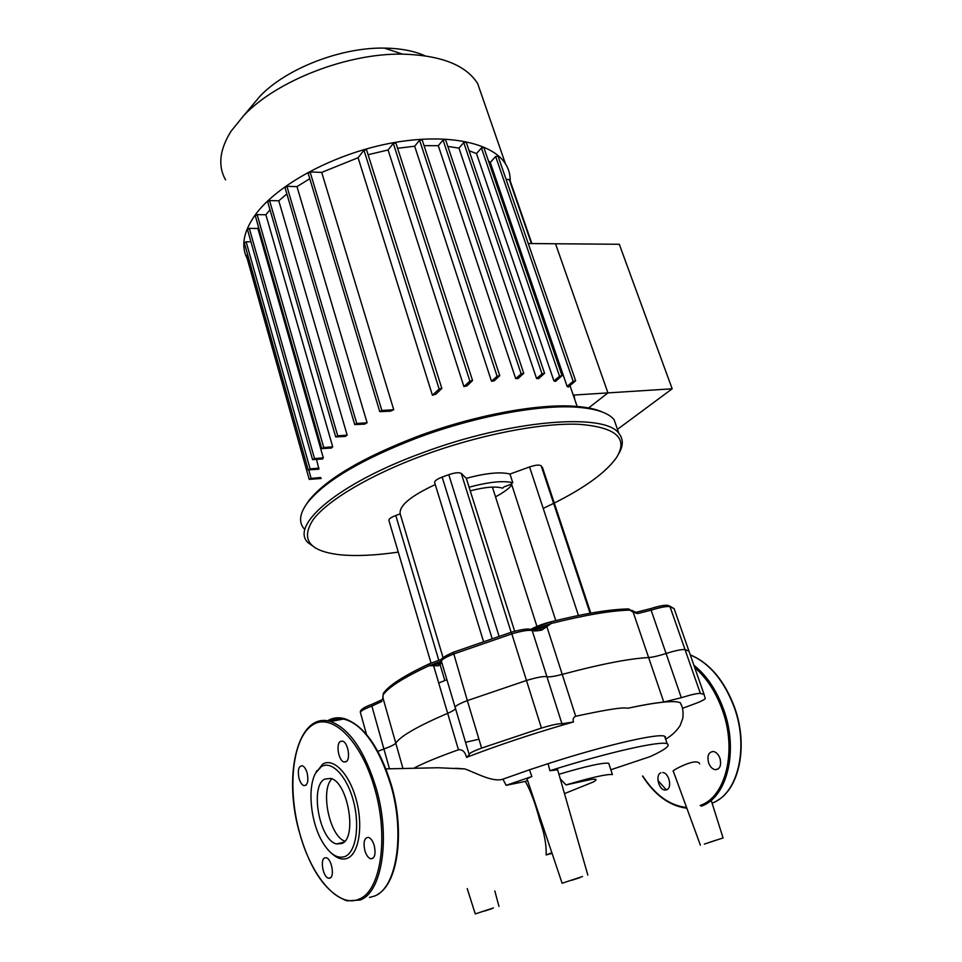 <?xml version="1.0" encoding="UTF-8"?>
<svg xmlns="http://www.w3.org/2000/svg" width="962" height="962" viewBox="0 0 962 962"><rect width="100%" height="100%" fill="white"/><g stroke="black" fill="none" stroke-linecap="round" stroke-linejoin="round"><path stroke-width="1.44" d="M331.878 778.871C320.045 790.079 329.461 836.038 344.829 841.197M324.723 779.088C309.62 786.086 319.504 840.668 336.628 843.963L341.919 843.518C357.623 837.806 347.727 781.469 330.627 778.426L324.723 779.088M332.239 853.871C337.722 858.813 342.929 860.208 347.847 858.068C359.175 853.066 363.299 825.168 356.168 799.398C349.194 773.544 333.309 757.407 322.715 764.117L315.608 773.135M345.358 856.372C356.144 851.574 360.053 824.963 353.258 800.372C346.621 775.697 331.505 760.245 321.392 766.618L315.801 772.799C307.299 787.144 310.437 821.344 322.078 841.341C329.713 854.28 337.47 859.294 345.358 856.372M364.79 850.312C366.197 855.038 368.145 857.863 370.659 858.801C374.723 858.597 375.938 854.268 374.314 845.814C372.907 841.113 370.959 838.299 368.482 837.373C364.406 837.577 363.167 841.894 364.79 850.312M346.019 761.748C350.926 759.487 348.003 742.243 342.544 741.149L340.476 741.401C335.642 743.794 338.564 760.87 344.011 761.976L346.019 761.748M307.203 773.195C305.988 769.023 304.353 766.534 302.272 765.74C298.605 766.005 297.511 770.141 298.966 778.138C300.168 782.334 301.815 784.836 303.92 785.641C307.575 785.377 308.67 781.228 307.203 773.195M324.675 857.888C319.853 859.655 323.172 877.308 328.499 878.21L329.99 878.102C334.86 876.466 331.541 858.633 326.226 857.767L324.675 857.888M708.621 762.902C706.974 755.795 708.549 751.995 713.347 751.49C716.221 752.08 718.422 754.34 719.937 758.26C721.596 765.367 720.033 769.191 715.259 769.708C712.349 769.107 710.136 766.846 708.621 762.902M720.021 758.489L720.358 759.679M662.77 772.534C669.071 772.847 672.474 787.974 666.63 789.802L664.85 790.03C658.537 789.718 655.122 774.711 660.918 772.787M562.085 883.164L527.212 779.388C526.479 779.052 528.03 778.102 531.866 776.514L529.449 769.816L548.063 763.672L549.903 770.706L557.659 769.841M582.491 876.526L562.109 883.248L582.491 876.526M708.766 842.58L716.245 840.115L708.766 842.58M484.583 911.05L491.847 908.681L484.583 911.05M571.981 880.23L580.11 877.548L571.981 880.23M493.446 907.936L475.252 913.9L493.446 907.936M552.056 853.342L546.163 854.953C546.5 844.696 544.348 833.08 539.694 820.093C535.341 803.45 530.555 790.56 525.324 781.421L527.549 780.386M546.163 854.953L551.863 852.753M525.324 781.421L506.132 785.329L502.922 779.172L529.449 769.816M455.567 768.253L464.923 768.939C476.238 773.027 492.772 782.551 502.922 779.172M564.478 793.614L593.241 782.022C597.739 779.509 596.849 778.691 590.572 779.569L566.005 784.92L560.233 778.799M506.132 785.329L531.866 776.514M439.117 663.672L433.898 664.802L433.682 666.005L447.667 713.311C453.703 710.69 456.241 708.874 455.291 707.864C456.241 708.874 453.703 710.69 447.667 713.311C417.7 726.226 400.396 736.17 395.779 743.133C394.612 744.588 390.656 746.536 383.898 748.977L377.862 751.334L383.898 748.977C390.656 746.536 394.612 744.588 395.779 743.133L383.02 698.123L383.068 695.021L382.635 699.362M466.57 757.383L469.252 754.785C468.338 753.727 472.462 751.502 481.613 748.099L541.426 728.078C551.743 724.951 558.585 723.508 561.952 723.761L573.46 721.969L562.145 725.216C530.411 734.547 500.757 744.42 473.184 754.845L466.57 757.383C465.127 751.839 462.421 749.314 458.453 749.783C438.095 757.046 423.196 763.203 413.744 768.253M548.063 763.672C606.144 744.901 658.501 733.044 664.634 736.243L665.367 738.431M665.031 737.433L665.512 736.76M681.637 705.735L680.314 702.777C674.783 700.18 657.226 702.007 627.645 708.272C622.318 706.673 599.314 711.219 575.697 716.257C573.364 717.315 572.618 719.215 573.46 721.969M700.372 845.105L673.232 771.055C670.574 771.476 696.608 756.769 699.687 763.816M549.903 770.706C608.321 752.248 660.99 740.475 667.183 743.782C670.658 745.466 665.079 749.711 650.432 756.505L610.846 769.756M690.644 655.928L688.96 651.13L685.088 649.615C681.974 649.206 675.649 650.504 666.089 653.499C658.525 655.904 652.705 657.25 648.616 657.539L663.78 702.056L681.324 697.715C690.969 694.696 697.318 693.253 700.36 693.41L704.088 694.432L705.254 698.616C703.883 700.144 698.785 702.452 689.958 705.543L682.443 708.345M632.707 611.231L636.267 612.277L629.797 610.112L633.152 612.121L648.616 657.539C629.076 658.597 600.276 664.213 562.229 674.386C554.569 676.406 549.482 677.176 546.957 676.683C543.542 676.142 536.712 677.404 526.479 680.471L467.34 700.601L526.479 680.471C536.712 677.404 543.542 676.142 546.957 676.683C549.482 677.176 554.569 676.406 562.229 674.386L546.945 626.887L546.127 626.021L540.56 628.631M663.78 702.056C654.629 702.969 642.592 705.038 627.645 708.272M704.376 844.083L723.063 837.95L704.376 844.083M609.102 764.393L608.742 763.287C603.186 762.421 586.579 766.089 558.934 774.278M566.005 784.92C591.931 777.32 607.407 773.881 612.409 774.578L608.742 763.287M247.186 258.55C240.837 246.248 243.422 231.842 254.942 215.32C276.298 185.389 331.914 154.822 388.203 143.687C444.516 132.455 492.003 142.003 505.471 163.829C508.778 169.096 510.365 174.807 510.209 180.976M225.601 179.93C217.725 166.005 219.504 149.807 230.976 131.337L243.687 115.62C276.262 80.844 347.294 53.066 402.561 54.137C440.909 55.243 465.945 65.055 477.669 83.562L482.696 98.1M574.687 399.302L574.086 395.045L607.936 392.893L555.519 243.759L619.287 244.276L672.173 388.804L607.936 392.893L555.519 243.759L528.246 243.53M567.087 386.351L568.193 387.133L575.637 380.784L573.184 381.373L567.087 386.351L490.283 162.458L495.658 156.505L498.063 156.169M488.395 160.786L490.283 162.458M553.932 380.952L555.555 381.373L562.061 375.685L559.547 376.274L553.932 380.952L476.491 153.559L481.433 147.968L483.886 147.631M469.119 150.757L476.491 153.559M536.58 378.511L538.612 378.643L544.576 373.292L542.027 373.893L536.58 378.511L458.958 148.124L463.744 142.604L466.245 142.268M447.847 146.416L458.958 148.124M515.692 378.619L518.085 378.487L523.749 373.304L521.151 373.893L515.692 378.619L438.287 145.695L443.061 140.043L445.61 139.718M424.062 145.659L438.287 145.695M491.486 381.229L494.24 380.82L499.747 375.661L497.113 376.262L491.486 381.229L414.67 146.212L419.588 140.248L422.174 139.935M397.583 148.28L414.67 146.212M463.888 386.556L467.015 385.846L472.558 380.543L469.889 381.144L463.888 386.556L388.083 149.964L393.314 143.446L395.923 143.146M368.109 154.726L388.083 149.964M432.419 395.238L436.002 394.107L441.835 388.42L439.141 389.021L432.419 395.238L358.092 157.72L363.961 150.216L366.594 149.928M379.713 411.508L308.141 173.244L310.077 171.945L381.854 410.485L379.749 411.64L390.5 411.147L393.735 409.716L321.693 172.39L358.092 157.72M354.677 424.47L284.992 187.566L286.904 186.315L356.782 423.484L354.713 424.603L364.682 424.11L367.099 422.763L296.981 186.628L309.776 178.716M335.654 436.796L267.689 201.792L269.564 200.565L337.734 435.834L335.69 436.928L345.37 436.411L347.162 435.125L278.788 200.793L286.88 193.963M321.717 448.484L255.303 215.801L257.155 214.61L323.761 447.534L321.753 448.605L331.469 448.039L332.708 446.825L265.897 214.779L269.985 209.74M588.047 408.417L607.936 392.893L588.047 408.417M323.292 457.84L314.526 458.573L312.554 459.62L322.583 458.982L323.292 457.84L257.876 228.475L258.501 227.02M318.999 468.121L310.113 468.891L308.177 469.913L318.867 469.167L316.558 459.487M320.635 477.525L311.123 478.403L309.223 479.377L321.224 478.475M323.761 447.534L332.708 446.825M337.734 435.834L347.162 435.125M356.782 423.484L367.099 422.763M381.854 410.485L393.735 409.716M309.187 479.268L246.44 255.88L247.691 254.834M308.141 469.793L244.324 242.893L246.128 241.775L250.962 241.811M312.53 459.499L247.487 229.521L249.314 228.367L257.876 228.475M257.155 214.61L265.897 214.779M269.564 200.565L278.788 200.793M286.904 186.315L296.981 186.628M310.077 171.945L321.693 172.39M506.06 179.317L509.752 179.641L531.878 243.566M424.855 55.748C413.864 50.866 400.36 48.316 384.367 48.1C340.849 47.21 285.774 68.759 259.812 96.428L243.687 115.62M398.256 552.104C375.168 555.483 355.519 556.349 339.309 554.689C309.091 551.07 300.397 539.369 313.227 519.564C327.741 500.264 369.877 475.036 423.304 455.327C478.98 434.812 540.921 422.751 578.691 424.278C616.365 427.164 628.835 438.456 616.113 458.152C605.459 472.751 584.836 487.722 554.268 503.054M553.631 503.379L543.205 508.393M618.782 453.619C623.4 445.755 623.436 439.033 618.927 433.489C605.302 412.47 510.413 419.745 422.186 452.934C338.167 483.489 289.79 525.252 307.876 542.544L316.173 548.46M304.052 528.715C298.448 522.053 299.639 513.335 307.636 502.561C325.108 480.88 361.748 459.295 417.532 437.794C474.819 416.378 539.526 404.365 577.068 407.227C596.031 408.646 608.357 412.782 614.069 419.636L617.52 429.497M602.549 412.097C595.851 409.054 586.688 407.118 575.035 406.289C537.89 403.451 474.025 415.295 417.496 436.423C362.433 457.647 326.25 479.004 308.946 500.48L305.808 505.098M431.036 663.058L388.997 520.731C388.335 519.276 390.596 517.532 395.779 515.488L400.192 513.888L443.049 657.623M435.257 484.583C410.57 496.079 398.881 505.856 400.192 513.888M483.465 641.317L434.764 482.984C434.018 481.301 436.483 479.341 442.147 477.092L448.785 474.663C455.002 472.607 459.163 472.21 461.291 473.472L466.293 478.33C485.966 473.063 500.517 471.633 509.968 474.05L529.569 466.943C535.521 464.971 539.381 464.586 541.161 465.8L542.628 467.965M495.514 496.825C503.27 492.724 508.718 488.768 511.832 484.98M514.67 631.24L469.083 487.205C488.792 481.914 503.354 480.423 512.794 482.744L511.291 483.285L555.783 620.61M511.556 484.114L504.16 486.796L502.573 488.203C496.115 486.111 485.413 486.964 470.478 490.788M469.083 487.205L466.293 478.33M509.968 474.05L512.794 482.744M446.909 679.689L438.72 683.044M433.898 664.802L429.076 665.704L438.371 665.8L439.285 663.576M455.086 707.154L441.618 661.928L439.213 663.612M441.618 661.928C440.548 660.293 444.456 657.683 453.367 654.112L511.856 633.874C521.993 630.868 528.799 629.773 532.287 630.603C533.958 631.144 537.145 630.976 541.846 630.086L540.115 628.763M541.846 630.086L551.31 623.46L546.127 626.021M681.324 697.715L666.089 653.499C658.525 655.904 652.705 657.25 648.616 657.539C629.076 658.597 600.276 664.213 562.229 674.386L575.697 716.257M469.083 754.208L455.291 707.864C454.292 706.505 458.309 704.088 467.34 700.601L453.33 652.284L511.303 632.226L453.33 652.284C443.506 656.613 439.514 659.595 441.342 661.207L429.076 665.704L429.329 663.816L441.606 659.319L429.329 663.816C403.775 675.757 388.395 685.69 383.189 693.626L383.429 693.253M665.656 605.302C662.048 605.459 657.034 606.565 650.577 608.621L636.267 612.277L637.493 613.6L651.154 610.173C660.629 607.214 666.955 606.048 670.117 606.697L674.134 608.681L676.13 614.405M533.405 629.749L551.31 623.46C584.944 615.031 611.098 610.581 629.797 610.112L632.659 610.605L633.152 612.121L637.493 613.6M465.548 742.327L478.932 739.201M458.453 749.783L447.667 713.311C417.7 726.226 400.396 736.17 395.779 743.133L402.994 768.614M636.207 612.265L650.565 608.621L666.089 653.499C675.649 650.504 681.974 649.206 685.088 649.615L688.96 651.13L704.088 694.432M617.532 429.305L672.173 388.804M369.468 897.45L374.314 896.115C396.476 888.599 405.279 834.439 390.933 785.533C379.317 748.015 363.937 725.757 344.817 718.758C338.552 716.967 332.804 717.652 327.561 720.815M298.785 830.182C309.656 869.371 325.733 892.916 347.041 900.841L360.089 900.035C382.034 892.568 390.668 838.118 376.395 788.864C364.826 751.082 349.567 728.631 330.627 721.536C324.976 719.865 319.733 720.285 314.911 722.775M358.85 899.193C380.483 891.798 388.985 838.01 374.915 789.357C361.447 740.355 331.421 711.748 312.289 725.144C292.953 737.842 287.289 785.774 298.869 830.086C309.884 874.542 337.674 908.681 358.85 899.193M360.87 728.871C349.483 718.686 339.021 716.137 329.497 721.235M700.168 805.459C725.889 797.089 737.313 750.396 722.294 709.836C715.776 691.87 706.577 677.789 694.708 667.58M701.178 806.192C727.224 797.738 738.816 750.468 723.604 709.403C716.606 690.235 706.697 675.492 693.867 665.187M642.52 776.069C654.749 794.949 669.155 805.615 685.75 808.056L686.832 808.164M657.948 780.483L666.353 789.898M712.084 803.126C737.878 794.239 749.206 747.51 734.102 706.998C724.001 680.579 709.583 663.311 690.848 655.182M642.76 776.021C655.302 795.189 669.901 805.663 686.567 807.455M372.066 704.304L371.861 706.084L389.49 768.878M540.163 628.751L532.046 630.086L561.952 723.761M541.426 728.078L511.303 632.214C522.967 628.932 529.882 628.222 532.046 630.086L529.942 629.22M700.36 693.41L669.829 606.156L674.134 608.681L688.96 651.13M481.613 748.099L467.34 700.601M308.778 470.057L311.123 478.403M443.061 140.043L521.151 373.893M393.314 143.446L469.889 381.144M363.961 150.216L439.141 389.021M419.588 140.248L497.113 376.262M509.223 179.437L531.409 243.566M463.744 142.604L542.027 373.893M481.433 147.968L559.547 376.274M495.658 156.505L573.184 381.373M249.314 228.367L314.526 458.573M246.128 241.775L310.113 468.891M529.569 466.943L578.451 615.488M461.291 473.472L511.135 632.274M448.785 474.663L499.025 636.122M442.147 477.092L492.075 638.407M542.448 467.412L590.788 613.131M541.185 465.824L590.079 613.263L541.161 465.8M395.779 515.488L438.768 660.185M440.115 664.682L444.781 680.423M438.371 665.8L441.871 662.782M366.51 734.475L360.51 712.902C359.776 711.483 363.552 709.21 371.861 706.084L382.034 701.346M667.881 605.423L669.829 606.156C667.82 605.663 667.7 603.439 650.577 608.621M628.402 608.934L632.924 611.411M530.988 629.28C535.942 626.502 542.34 624.085 550.156 622.005L550.396 621.945C583.73 613.588 609.86 609.247 628.775 608.934L629.797 610.112M530.928 629.256L550.396 621.945L551.31 623.46M383.068 695.021C388.023 687.505 403.355 677.729 429.076 665.704M343.891 842.159L336.628 843.963M298.773 830.158C283.02 772.702 298.605 711.411 330.627 721.536L344.817 718.758C364.406 725.769 379.966 748.003 391.498 785.461C405.002 831.793 398.027 883.465 377.525 894.456M373.196 858.14L370.659 858.801M330.651 877.645L328.499 878.21M303.92 785.641L305.976 785.184M344.011 761.976L346.428 761.459M315.801 772.799L316.859 770.598M690.86 655.134C709.8 663.251 724.314 680.519 734.415 706.962C748.388 744.708 739.778 788.539 716.75 800.853M667.436 789.357L664.85 790.03M718.253 768.927L715.259 769.708M475.228 913.828L467.231 888.611M464.923 768.939L438.047 767.748L385.978 768.878M498.965 906.432L494.817 890.932M665.632 739.213C671.873 735.521 676.743 730.904 680.23 725.36L682.767 718.349C683.585 712.157 682.767 706.962 680.314 702.777M723.063 837.95L711.183 800.288M587.842 875.095L557.563 769.492M664.634 736.243L667.183 743.782M569.997 385.666L577.416 407.251M472.558 380.543L395.875 142.965M441.835 388.42L366.534 149.747M499.747 375.661L422.114 139.767M445.55 139.55L523.749 373.304M483.838 147.487L562.061 375.685M498.027 156.024L575.637 380.784M466.185 142.111L544.576 373.292M384.367 48.1L402.561 54.137M477.669 83.562L505.471 163.829M575.035 406.289L577.068 407.227M308.946 500.48L307.636 502.561M618.927 433.489L614.069 419.636M536.928 626.382L492.4 487.097M382.936 697.763L382.395 699.566L371.849 704.376C363.768 707.25 359.932 709.908 360.341 712.349"/></g></svg>
